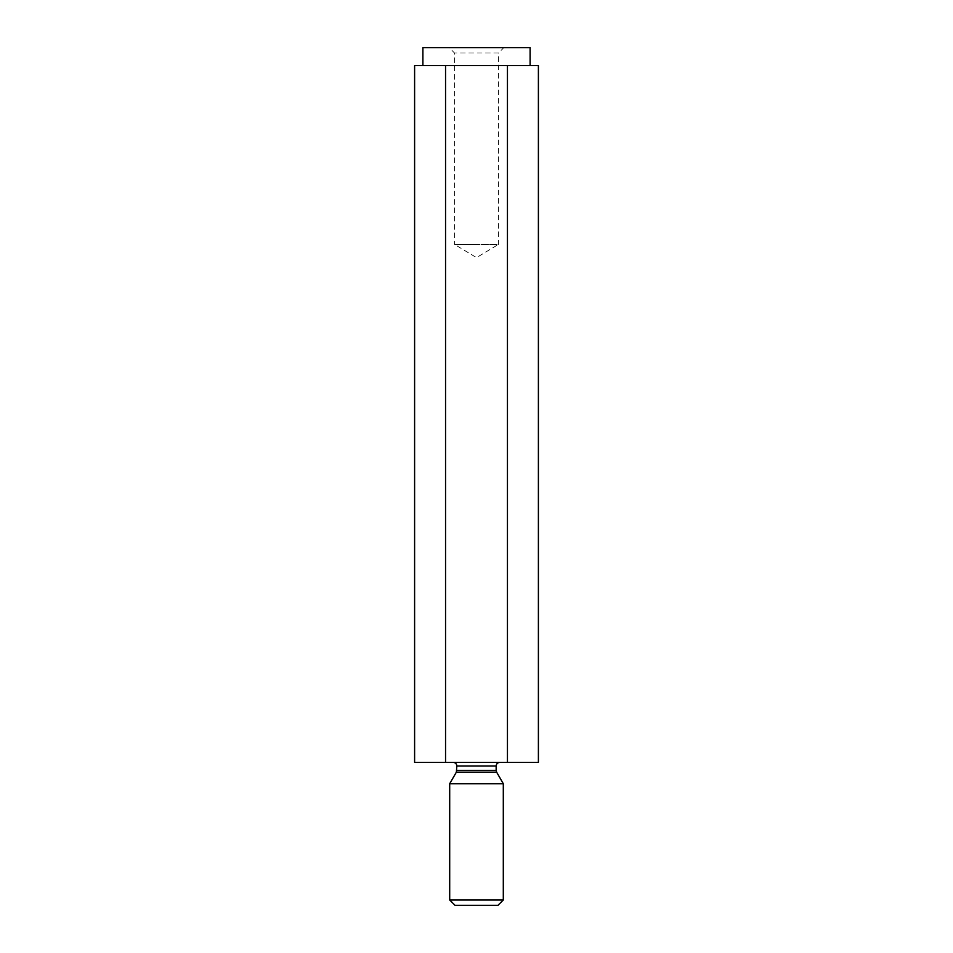 <?xml version="1.0" encoding="UTF-8"?>
<svg xmlns="http://www.w3.org/2000/svg" width="953" height="953" viewBox="0 0 953 953"><rect width="100%" height="100%" fill="white"/><g stroke="black" fill="none" stroke-linecap="round" stroke-linejoin="round"><path stroke-width="0.71" stroke-dasharray="4.76 3.57" d="M414.603 65.519L522.923 65.519L476.5 65.519L507.449 65.519L507.449 762.4L538.397 762.4M422.894 47.65L530.106 47.65M507.449 65.519L538.397 65.519M445.551 65.519L445.551 762.4L507.449 762.4M499.729 762.4L453.271 762.4L499.729 762.4M497.942 905.35L455.057 905.35M503.303 899.989L449.697 899.989M414.603 762.4L445.551 762.4M503.827 47.65L449.173 47.65L503.827 47.65L498.467 53.011L454.533 53.011L498.467 53.011L498.467 244.409L476.5 244.409L498.467 244.409L476.5 257.608L454.533 244.409L476.5 244.409L454.533 244.409L454.533 53.011L449.173 47.65M503.303 783.711L449.697 783.711M456.844 765.974L496.156 765.974M496.156 770.381L456.844 770.381M456.368 772.168L496.632 772.168"/><path stroke-width="1.43" d="M445.551 65.519L414.603 65.519L414.603 762.4L538.397 762.4L538.397 65.519L445.551 65.519L445.551 762.4M530.106 65.519L530.106 47.65L422.894 47.65L422.894 65.519M456.844 770.381L496.156 770.381L496.632 772.168L456.368 772.168L456.844 765.974L496.156 765.974C496.37 763.806 497.561 762.614 499.729 762.4M455.057 905.35L497.942 905.35L503.303 899.989L449.697 899.989L455.057 905.35M507.449 65.519L507.449 762.4M456.368 772.168L449.697 783.711L449.697 899.989M449.697 783.711L503.303 783.711L503.303 899.989M456.844 765.974C456.63 763.806 455.439 762.614 453.271 762.4M496.156 765.974L496.156 770.381M496.632 772.168L503.303 783.711"/></g></svg>
